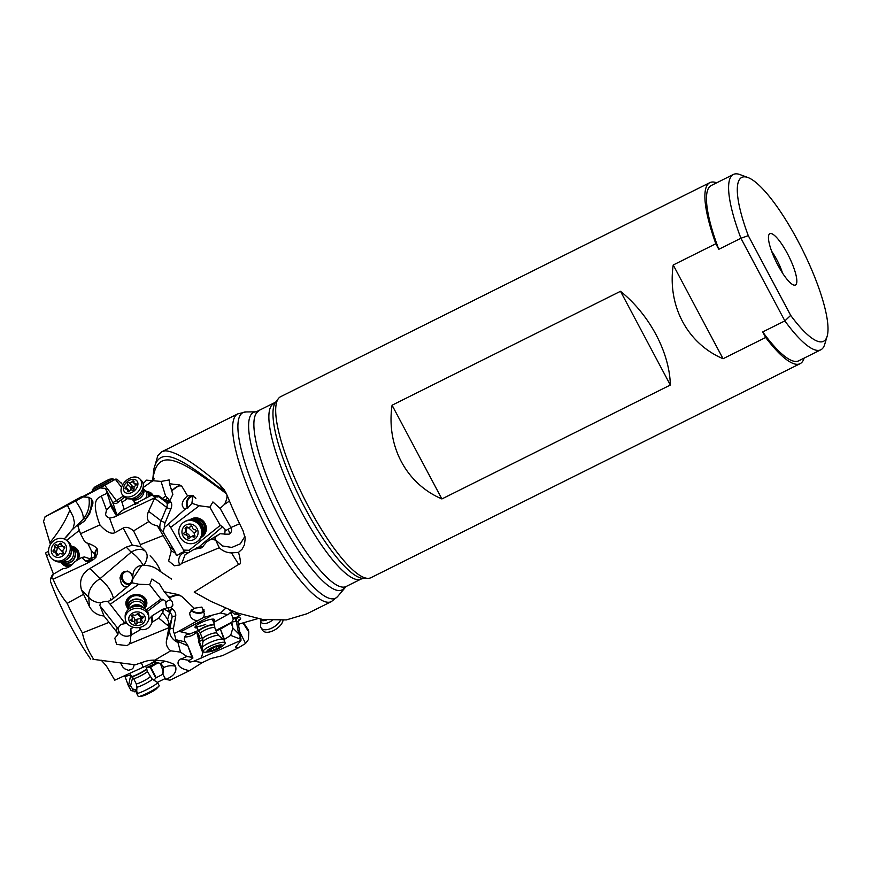 <?xml version="1.0" encoding="UTF-8"?>
<svg xmlns="http://www.w3.org/2000/svg" width="871" height="871" viewBox="0 0 871 871"><rect width="100%" height="100%" fill="white"/><g stroke="black" fill="none" stroke-linecap="round" stroke-linejoin="round"><path stroke-width="1.31" d="M161.897 451.722L165.065 450.819C175.43 451.134 193.612 462.349 219.623 484.483L224.261 489.785L227.364 495.806A104.89 25.194 63.5 0 0 238.774 522.012A104.89 25.194 63.5 0 0 243.063 530.744L245.208 538.387L244.435 544.811L242.149 549.1L238.523 552.377C240.929 560.891 240.973 564.898 238.665 564.397L194.2 592.095L210.532 601.197L237.25 612.944L262.835 619.499L286.352 619.912L307.093 613.717L331.383 601.6A104.89 25.194 -116.5 0 1 264.588 524.048A104.89 25.194 -116.5 0 1 235.606 415.641A104.89 25.194 -116.5 0 1 237.772 413.877L161.679 451.831L157.793 455.696L153.764 469.611L152.61 481.184C156.802 445.103 179.676 458.712 226.438 493.748L222.508 490.123C181.397 458.44 159.371 443.96 153.764 469.611M194.2 592.095L211.457 601.709M715.842 243.749A101.145 24.301 -116.5 0 1 707.753 184.347A101.145 24.301 -116.5 0 1 709.843 182.649L280.636 396.686A101.145 24.301 63.5 0 0 278.546 398.385A101.145 24.301 63.5 0 0 278.426 398.548A101.145 24.301 63.5 0 0 304.033 498.038A101.145 24.301 63.5 0 0 368.095 578.355A101.145 24.301 63.5 0 0 370.904 577.713L800.111 363.664A101.145 24.301 -116.5 0 1 765.674 337.48L762.724 331.938L784.869 320.898L790.683 315.378A91.586 22.004 -116.5 0 0 827.123 336.337L824.685 344.448A97.955 23.528 -116.5 0 1 820.83 349.783A97.955 23.528 -116.5 0 1 784.869 320.898L740.927 238.262L718.793 249.302L715.842 243.749L673.218 265.002L723.061 358.732L765.674 337.48M804.107 358.123A101.145 24.301 -116.5 0 1 802.202 361.966A101.145 24.301 -116.5 0 1 800.111 363.664M723.061 358.732C687.35 343.566 667.273 305.808 673.218 265.002M392.07 405.222L620.5 291.295C649.548 314.649 669.625 352.407 670.343 385.026L441.902 498.941C406.191 483.775 386.114 446.017 392.07 405.222L441.902 498.941M762.724 331.938A97.955 23.528 63.5 0 0 798.696 360.823L820.83 349.783M827.123 336.337A91.586 22.004 -116.5 0 0 797.814 240.744A91.586 22.004 -116.5 0 0 747.917 177.521A91.586 22.004 -116.5 0 0 748.287 235.66L740.927 238.262A97.955 23.528 -116.5 0 1 731.379 176.105A97.955 23.528 -116.5 0 1 733.404 174.461L711.259 185.501A97.955 23.528 63.5 0 0 709.244 187.145A97.955 23.528 63.5 0 0 718.793 249.302M733.404 174.461A97.955 23.528 -116.5 0 1 739.969 174.581L747.917 177.521M748.287 235.66L790.683 315.378M777.901 265.187A28.667 6.892 63.5 0 0 794.428 285.187A28.667 6.892 63.5 0 0 787.395 253.526A28.667 6.892 63.5 0 0 769.104 234.397A28.667 6.892 63.5 0 0 777.901 265.187M782.528 273.069A22.298 5.357 63.5 0 0 776.758 259.602A22.298 5.357 63.5 0 0 771.619 251.207M191.544 609.569A6.369 3.517 -172.3 0 0 197.434 612.672A6.369 3.517 -172.3 0 0 203.585 610.909A6.369 3.517 -172.3 0 0 203.945 610.005A6.369 3.517 -172.3 0 0 203.879 609.188M66.011 537.244L69.724 533.106M69.778 510.286C65.51 521 58.88 531.778 49.887 542.633L43.55 521.424L45.052 516.764L67.415 505.311L73.218 516.819L74.471 522.905L73.055 528.643L64.225 538.997M48.547 551.071L45.597 552.998L46.642 556.025L49.005 554.163M50.42 544.408L49.887 542.633M137.335 692.118L130.911 690.278L128.418 685.836L124.695 675.667M157.118 660.087A25.488 10.071 -70.8 0 0 154.657 661.982L114.776 680.175L106.327 665.858L101.286 660.24M93.023 659.314L135.234 664.802L144.466 661.655A25.117 20.664 -2.5 0 1 154.798 660.142L164.303 661.013L169.453 662.374L173.612 664.148L175.539 666.228C177.063 671.835 173.808 676.212 165.762 679.358L169.987 680.207L189.508 670.659L202.279 662.624L210.695 658.618L222.726 655.558L238.175 647.959L235.529 647.109L240.984 640.316L193.928 661.198L190.052 662.102L188.767 661.557L189.225 660.392L192.937 657.986L191.947 657.322L186.884 656.462L181.124 659.009C178.958 658.367 172.306 667.371 189.508 670.659M91.531 544.615L85.521 542.426L92.01 544.963C98.902 548.12 99.479 552.922 93.752 559.389L87.459 563.102L53.153 579.215L51.607 578.05L50.54 579.357L50.474 581.48A95.331 22.896 63.5 0 0 90.649 659.129M90.856 560.586L87.895 561.501L85.554 561.076L81.743 557.451L74.721 561.741C71.389 566.096 67.492 568.404 63.006 568.643L53.425 574.131L46.642 556.025M87.753 543.254L91.27 550.603L91.716 557.353L89.855 558.801M66.621 540.347L79.305 530.395M60.85 561.926A10.517 9.309 -56.5 0 0 62.266 563.94A10.517 9.309 -56.5 0 0 63.725 565.17A10.517 9.309 -56.5 0 0 69.745 566.477M78.412 559.422A10.517 9.309 -56.5 0 0 76.79 548.882A10.517 9.309 -56.5 0 0 75.331 547.641A10.517 9.309 -56.5 0 0 71.215 546.269M79.468 524.69L79.043 523.34L72.358 529.633M85.358 520.096L86.066 518.169L83.235 519.072C83.681 514.739 81.123 508.708 75.559 500.988L67.415 505.311M83.137 519.225L79.043 523.34M106.817 493.443L101.276 495.915L106.502 509.992L110.475 505.692L110.084 502.229L105.576 488.413L100.111 487.912L75.559 500.988M83.202 496.971L88.809 497.287A25.488 23.974 -92.8 0 1 83.235 519.072M100.111 487.912L115.778 479.072L70.464 503.122M76.289 500.128L81.885 497.134M45.052 516.764L81.471 496.742M165.272 678.509L157.357 682.363M186.884 656.462L180.504 652.118L170.738 650.822L154.798 660.142M187.352 645.64L177.662 641.317L175.909 639.706L174.298 633.467L178.697 631.29L189.889 633.957L186.296 634.719C184.119 637.093 183.781 639.488 185.273 641.916L187.428 644.758L191.947 657.322M180.504 652.118L177.662 641.317M178.315 642.667A14.012 11.181 16.7 0 1 169.791 629.591L166.437 640.795C165.838 644.736 167.265 648.078 170.738 650.822M166.437 640.795L168.854 627.719L129.039 644.115L127.155 645.607L116.605 644.42L114.82 638.193L117.879 634.524L116.072 631.127L103.954 615.982C97.41 615.405 92.533 612.182 89.31 606.292L81.515 590.048C78.967 580.609 81.765 573.423 89.898 568.502L126.208 547.13L132.305 545.148L140.492 546.52L145.599 551.463C148.146 554.783 147.558 559.432 143.824 565.421L141.799 565.301L132.817 578.856L132.142 582.808L138.837 584.245L149.67 584.691L151.913 579.008L159.371 583.918L164.238 591.736L178.381 594.621L181.745 596.439L194.179 608.274L189.736 612.868C189.813 617.321 192.393 619.978 197.456 620.827L203.694 617.408L220.613 612.988L225.556 608.339M53.153 579.215C56.648 588.099 61.318 596.145 67.176 603.353A104.89 25.194 63.5 0 0 82.386 632.945L108.712 622.493M82.386 632.945C84.443 642.286 88.232 651.105 93.752 659.401M154.657 661.982L152.839 660.153M154.646 662.112L160.808 663.484L164.826 661.154M150.955 663.386L152.708 662.417M141.342 662.7L143.258 667.415M120.307 662.57L122.811 667.001L124.749 668.819L128.353 670.289L131.706 669.353L133.339 667.774L134.243 664.638M51.607 578.05L50.736 578.257L52.097 575.317L53.425 574.131L51.607 578.05M132.305 545.148L123.181 528.055L114.939 532.671C111.172 534.435 106.175 531.833 99.925 524.875L80.491 533.727L84.487 541.207A7.959 7.055 -56.5 0 1 85.521 542.426M67.176 603.353L83.181 594.49M126.208 547.13L131.194 552.16L100.023 578.671L89.931 568.491M100.023 578.671L100.143 578.769C107.133 584.626 111.575 591.148 113.459 598.344A15.732 13.511 3.5 0 1 110.9 600.108A15.732 13.511 3.5 0 1 107.623 601.458C106.24 601.055 103.867 601.513 100.513 602.83A15.994 12.717 -3.2 0 1 88.798 597.397L89.31 606.292M156.867 568.992L160.536 571.637C159.001 566.52 155.528 561.262 150.117 555.85M157.368 569.329C153.448 566.618 148.93 565.312 143.824 565.421M244.958 536.34L240.32 543.798L231.817 547.434L222.464 545.965L215.562 539.9L219.285 547.739C222.747 551.06 226.819 552.769 231.49 552.889L238.523 552.377M219.285 547.739L181.799 563.33L179.905 564.952L174.44 565.758L168.626 560.913L171.304 550.886L169.682 546.672L157.422 525.932L152.523 524.429L148.843 521.566L133.579 530.907L140.383 544.625L162.844 535.709M140.383 544.625L140.492 546.52M160.536 571.637L171.576 579.073M243.651 622.928L248.115 629.559L248.768 631.9L248.409 639.608L245.578 643.44L238.175 647.959M222.508 490.123L219.623 484.483M225.916 492.681L224.587 491.56M215.529 540.238L214.647 537.157L211.326 539.138L215.387 540.096M194.102 549.351L185.077 554.707L194.102 549.351L201.745 547.794L206.656 541.914L211.326 539.138M185.077 554.707L181.799 563.33M179.97 564.92A7.959 7.436 103.1 0 1 187.221 552.421M176.214 555.077L176.138 554.903C176.628 555.676 178.228 555.034 180.939 552.987L184.238 551.985L188.103 552.769M176.138 554.903L175.692 553.292L171.304 550.886M175.692 553.292L174.244 550.428L169.682 546.672M174.244 550.428L163.127 532.039L164.369 527.478A10.833 6.326 127.2 0 1 165.316 522.35L170.858 508.925A9.559 5.585 -52.8 0 0 170.629 501.74L170.368 501.467A9.559 5.585 127.2 0 1 169.823 500.694L167.885 501.086L162.997 499.061L166.241 502.317L167.885 501.086M157.422 525.932L163.792 532.78M123.181 528.055C126.121 526.53 129.583 527.488 133.579 530.907M160.21 529.133A14.012 8.187 127.2 0 1 161.113 520.814L148.571 511.299C146.785 515.371 146.872 518.8 148.843 521.566M148.571 511.299L154.842 497.733L114.515 516.982L109.539 518.169L114.939 532.671M101.276 495.915C100.47 497.885 89.212 496.731 99.925 524.875M106.502 509.992L105.565 514.413L106.447 516.383L109.539 518.169M84.705 520.749L77.813 525.801L84.182 521.261L89.571 513.955L92.936 503.198L92.794 501.304L91.27 498.854L88.809 497.287M77.813 525.801L80.491 533.727M86.066 518.169C90.268 512.496 91.999 506.051 91.27 498.854M92.892 559.89L88.102 558.169L90.279 560.706M95.407 557.963L94.504 556.819L94.308 553.662L96.931 548.327M96.093 557.102A7.959 7.218 95.1 0 1 97.214 548.926M88.102 558.169L84.487 556.972L81.743 557.451M94.504 556.819L90.519 559.04M94.308 553.662L91.27 550.603M110.084 502.229L116.768 514.587L112.882 502.752L105.576 488.413M121.613 483.601L116.986 479.213L115.778 479.072M143.138 483.721L146.524 480.15L161.07 481.423L169.203 479.943L169.453 483.732L179.785 485.016L181.821 486.29L187.526 495.839L192.905 495.523L191.892 503.329L199.317 505.735L209.846 507.162L212.905 501.936L220.134 508.424L224.533 504.32C226.972 499.475 227.603 495.958 226.438 493.748A15.928 11.465 -41.4 0 0 226.438 493.748L226.482 493.835M150.65 480.89L153.263 480.411L150.378 480.879M191.892 503.329L187.886 507.956L186.024 508.392L168.408 524.092L170.64 527.38L199.317 505.735M183.15 552.105L183.563 550.091L170.64 527.38M183.563 550.091L189.105 550.287L220.232 525.409L222.617 526.705L198.109 547.652M209.846 507.162L220.232 525.409M201.168 537.483A10.517 10.125 -123 0 0 193.242 518.18A10.517 10.125 -123 0 0 189.758 519.922A10.517 10.125 57 0 1 190.509 519.388M225.045 529.372L222.617 526.705L225.045 529.372L225.066 530.94L230.978 527.674L220.134 508.424M229.476 501.065L224.533 504.32M215.518 540.194L215.017 537.777A15.928 2.101 151.6 0 1 218.839 534.565L214.647 537.157M230.978 527.674C232.209 530.406 231.566 532.573 229.04 534.173L224.751 534.152M220.733 533.792L223.967 533.988M219.949 533.89L218.839 534.565M209.084 540.336L220.058 533.825M196.563 547.75L203.226 546.64M225.589 534.554A4.78 4.464 103.7 0 1 224.707 534.173L225.066 530.94M189.638 551.855L189.105 550.287M168.408 524.092L164.369 527.478M169.823 500.694L172.861 494.39L169.453 483.732M186.024 508.392L184.206 508.424C180.689 505.245 181.799 501.043 187.526 495.839M187.526 508.076A7.327 5.378 104.3 0 1 190.303 496.274A7.327 5.378 104.3 0 1 193.318 495.643M195.855 498.615A6.369 4.671 -75.7 0 0 193.438 496.644A6.369 4.671 -75.7 0 0 187.494 501.086A6.369 4.671 -75.7 0 0 188.365 507.749M157.586 497.003L154.929 496.775L158.751 496.71L166.241 502.317A3.19 2.569 -43 0 0 170.368 501.467M155.615 496.927L154.842 497.733M162.997 499.061L158.696 495.741L151.674 495.153L154.929 496.775M151.674 495.153L122.484 510.275L116.562 515.414M116.344 515.61L110.475 505.692M113.001 503.547L116.66 503.373L120.96 499.987L122.005 502.36L127.351 498.615M124.194 509.393L122.005 502.371M120.96 499.987L124.629 497.123M143.269 487.455L152.251 481.151M162.354 498.517L165.632 496.122L167.765 497.983L164.924 500.215M161.07 481.423L165.632 496.122M134.853 503.438A10.517 7.338 -42.8 0 0 134.874 504.527M152.763 495.251A10.517 7.338 -42.8 0 0 151.739 493.617A10.517 7.338 -42.8 0 0 147.417 491.821M169.355 500.39L167.765 497.983L169.355 500.39L168.865 501.402M158.696 495.741L158.751 496.71M171.837 490.613L179.785 485.016M147.7 492.071A10.517 7.338 137.2 0 1 151.859 493.748M135.081 504.451A10.517 7.338 137.2 0 1 135.081 503.743A8.601 5.999 137.2 0 1 134.09 501.413M151.772 495.164A9.559 6.663 -42.8 0 0 148.593 493.03M145.446 490.896A8.601 5.999 137.2 0 1 147.863 492.235L150.737 495.349A8.601 5.999 137.2 0 1 150.912 495.545M116.932 515.175L116.768 514.587M214.919 536.993L215.017 537.777M201.963 537.015A10.517 10.125 57 0 1 201.179 537.472M201.887 535.915A9.559 9.211 -123 0 0 193.623 519.029A9.559 9.211 -123 0 0 191.489 519.911M193.166 520.15A8.601 8.285 57 0 1 202.344 534.282M245.578 643.44L239.721 631.878M239.558 615.068A4.78 2.167 -16.7 0 1 237.195 617.016A4.78 2.167 -16.7 0 1 232.851 617.985L233.319 619.227L231.784 622.308L232.851 628.013L239.917 635.068L240.984 640.316M240.886 638.487L241.006 639.249L239.46 638.813L230.695 635.351L223.912 639.695A11.791 2.591 -21.7 0 0 223.695 639.412A11.791 2.591 -21.7 0 0 221.55 639.085A11.791 2.591 -21.7 0 0 209.552 642.689A11.791 2.591 -21.7 0 0 201.974 648.046A11.791 2.591 -21.7 0 0 202.007 648.394L203.27 651.573L202.812 652.869L198.436 641.35L198.675 639.314L196.389 631.17L197.663 632.901A4.78 2.221 -117.2 0 1 197.771 633.054A4.78 2.221 -117.2 0 1 199.165 639.02L200.254 641.023L199.285 641.448L201.963 648.176M201.277 658.051L202.812 652.869M196.291 631.573A7.959 3.593 -16.3 0 1 192.262 635.297A7.959 3.593 -16.3 0 1 184.685 636.941M198.98 639.771L198.675 639.314A4.78 4.627 -28.5 0 0 199.165 639.02L202.039 637.539M187.428 644.758L192.937 657.986M178.381 594.621L169.181 597.669L172.262 601.883L172.894 605.116L170.923 607.283L168.517 607.947L169.214 612.063A3.19 0.806 127.1 0 1 171.707 608.404A9.559 7.621 16.7 0 1 170.585 607.425M178.697 631.29L197.456 620.827M229.704 610.07L234.484 614.142L238.327 613.326M194.179 608.274L201.854 607.076L204.369 613.99L203.694 617.408M257.751 618.639L238.382 624.246M243.096 623.092L248.768 631.9M239.144 624.115L238.665 625.911M237.5 614.229L238.208 613.946L236.564 614.186L240.091 615.459L234.952 618.181L235.997 621.361A3.19 2.395 96.6 0 1 237.805 617.408A9.559 2.33 -10 0 1 236.868 617.256M233.319 619.227L234.952 618.181M232.851 628.013L230.695 635.351M232.459 626.401L231.065 622.885L220.417 629.156L224.359 639.085M223.999 639.488L220.417 629.156M219.971 629.352L216.052 630.865M202.801 639.521L200.254 641.023M198.566 641.208L199.285 641.448M231.065 622.885L231.784 622.308M232.851 617.985L230.989 612.749L213.613 622.406M198.196 638.748L197.728 633.086A4.78 1.709 80.2 0 0 197.663 632.901M189.889 633.957L198.327 630.495M231.087 613.576A4.78 4.442 103.3 0 1 232.219 611.975M229.334 613.195L230.989 612.749L230.26 612.52M220.613 612.988L228.082 614.752M236.564 614.186L234.484 614.142M238.208 613.946L239.133 613.598M180.591 631.769L210.771 616.069M213.297 621.589A10.517 2.308 158.3 0 0 214.582 619.651A10.517 2.308 158.3 0 0 203.346 621.644A10.517 2.308 158.3 0 0 195.039 627.414A10.517 2.308 158.3 0 0 197.303 627.947M204.445 611.213A7.327 4.039 7.7 0 1 200.265 613.195A7.327 4.039 7.7 0 1 190.956 610.157M214.44 619.455A10.517 2.308 -21.7 0 1 213.123 621.165M197.14 627.512A10.517 2.308 -21.7 0 1 195.006 627.185M196.073 625.683A9.559 2.101 158.3 0 0 196.988 627.131M212.97 620.773A9.559 2.101 158.3 0 0 212.644 619.107M211.697 619.194A8.601 1.884 -21.7 0 1 212.502 619.608L214.636 624.986A8.601 1.884 -21.7 0 1 214.658 625.236A8.601 1.884 -21.7 0 1 214.614 625.411M205.719 624.333A8.601 1.884 -21.7 0 1 196.519 625.966A8.601 1.884 -21.7 0 1 196.813 625.106M169.181 597.669L164.238 591.736M172.937 604.942A4.78 4.399 17.2 0 1 166.481 607.294L166.415 607.882L168.517 607.947M174.298 633.467A10.833 8.645 16.7 0 1 173.449 628.448L175.67 616.33A3.19 1.916 10.4 0 0 172.012 617.474A6.369 5.084 -163.3 0 0 171.151 613.924A6.369 5.084 -163.3 0 0 169.703 612.444L167.624 619.357L168.898 623.048L168.854 627.719M167.624 619.357L162.735 612.487L158.729 618.116L167.374 625.182L168.898 623.048M165.773 608.448L163.683 608.981L162.735 612.487M162.899 611.431L162.801 609.221L152.087 615.808L152.36 622.036L158.729 618.116M168.909 626.173L167.374 625.182M133.405 627.294L130.879 628.775L131.151 635.068L140.612 629.526C146.165 630.321 149.954 627.991 151.99 622.536L152.36 622.036M131.151 635.068L130.661 636.951L130.879 628.775M129.039 644.115L130.498 641.459L130.661 636.951M130.672 635.09A7.959 7.327 17.7 0 1 130.476 635.209A7.959 7.327 17.7 0 1 118.423 629.951M127.014 623.288L121.276 624.311C118.848 626.695 117.77 628.263 118.021 629.004M116.072 631.127L117.324 627.806L118.5 629.406L117.879 634.524M118.304 629.134A7.959 7.327 17.7 0 1 118.282 628.024M117.324 627.806L100.154 606.02L103.954 615.982M99.817 605.606L100.513 602.83M132.142 582.808L113.459 598.344M107.623 601.458L110.182 604.267L138.837 584.245M127.634 586.542L124.335 586.76L122.637 585.356L121.156 583.08L119.969 577.865L121.581 573.401L123.377 571.888L127.612 571.071C133.622 574.555 134.025 579.389 128.821 585.562M129.637 584.648A7.327 6.141 57.5 0 1 127.765 584.583A7.327 6.141 57.5 0 1 121.798 579.03A7.327 6.141 57.5 0 1 123.584 571.779M131.641 573.815A6.369 5.335 -122.5 0 0 124.488 572.312A6.369 5.335 -122.5 0 0 124.226 572.487A6.369 5.335 -122.5 0 0 123.203 580.228A6.369 5.335 -122.5 0 0 130.465 583.483M142.583 548.414L145.599 551.463A15.928 10.376 135.3 0 0 131.194 552.16C136.007 555.448 140.024 559.857 143.247 565.399M132.817 578.856C132.392 570.886 135.386 566.368 141.799 565.301M126.273 622.144L124.161 622.232L110.182 604.267M146.23 609.94L160.906 599.128L163.04 599.411L147.395 611.431M149.67 584.691L160.906 599.128M126.404 606.064A10.517 8.645 177.5 0 0 128.701 609.199A8.601 7.077 -2.5 0 1 127.906 606.445A8.601 7.077 -2.5 0 1 132.828 599.727A8.601 7.077 -2.5 0 1 142.191 600.685A8.601 7.077 -2.5 0 1 145.087 605.693A8.601 7.077 -2.5 0 1 144.521 608.502A10.517 8.645 177.5 0 0 146.872 602.721A10.517 8.645 177.5 0 0 146.339 600.282A10.517 8.645 177.5 0 0 134.493 594.686A10.517 8.645 177.5 0 0 125.87 603.625A10.517 8.645 177.5 0 0 126.404 606.064M165.479 601.24L163.04 599.411L165.479 601.24L165.675 602.754A4.78 2.341 142.1 0 1 168.321 600.631A4.78 2.341 142.1 0 1 170.803 599.879M166.481 607.294L165.675 602.754M151.99 622.536L151.717 616.178L148.603 619.608M162.801 609.221L163.683 608.981M124.161 622.232L123.551 623.505M128.473 608.731A10.517 8.645 -2.5 0 1 126.393 605.791A10.517 8.645 -2.5 0 1 125.87 603.494M146.872 602.58A10.517 8.645 -2.5 0 1 144.717 608.034M145.098 605.966A9.559 7.861 177.5 0 0 142.779 596.983A9.559 7.861 177.5 0 0 131.652 596.134A9.559 7.861 177.5 0 0 127.917 606.706M127.906 606.445L127.754 603.08A8.601 7.077 -2.5 0 1 132.109 596.613A8.601 7.077 -2.5 0 1 133.611 596.036A8.601 7.077 -2.5 0 1 144.945 602.329L145.087 605.693M162.975 674.208L156.17 677.736L153.917 680.175M132.142 691.084L132.566 688.983L135.419 689.636L136.856 688.819M132.566 688.983L130.574 685.749L132.719 677.388M157.847 662.417L146.328 667.676M130.65 674.818L124.88 676.669M130.574 685.749L128.483 685.836L130.704 675.352L129.082 675.548M130.704 675.352L132.305 677.616M146.372 667.774L150.672 667.088L158.522 662.591M160.308 663.245L163.117 671.084L162.431 674.154M175.539 666.228C171.304 665.204 167.243 665.705 163.378 667.752A25.281 4.714 -77.2 0 0 163.4 666.848L160.808 663.484M163.378 667.752L162.953 674.459L165.762 679.358M63.812 565.235A10.517 9.309 123.5 0 1 62.451 564.06A10.517 9.309 123.5 0 1 60.97 561.904M71.248 546.378A10.517 9.309 123.5 0 1 75.429 547.707M77.475 559.966A9.559 8.46 -56.5 0 0 77.965 552.366A9.559 8.46 -56.5 0 0 71.466 547.336M61.917 561.73A9.559 8.46 -56.5 0 0 71.291 565.377M71.487 547.467A8.601 7.621 123.5 0 1 72.304 547.935L74.601 549.449A8.601 7.621 -56.5 0 1 77.279 552.867A8.601 7.621 123.5 0 1 76.31 560.652M72.99 563.842A8.601 7.621 123.5 0 1 65.096 563.787L62.799 562.274A8.601 7.621 123.5 0 1 62.059 561.697M709.843 182.649A101.145 24.301 -116.5 0 1 716.681 182.801M670.343 385.026L620.5 291.295M129.877 673.327L131.477 676.419A8.601 0.936 -27.3 0 0 131.521 676.462A8.601 0.936 -27.3 0 0 137.476 674.339A8.601 0.936 -27.3 0 0 145.631 669.712A8.601 0.936 -27.3 0 0 146.774 668.59A8.601 0.936 -27.3 0 0 146.764 668.525L145.642 666.348M150.019 676.702A7.741 0.849 -27.3 0 1 149.006 677.769A7.741 0.849 -27.3 0 1 141.45 682.037A7.741 0.849 -27.3 0 1 136.257 683.8L136.943 686.947L136.627 693.272A11.791 1.285 -27.3 0 0 136.649 693.36A11.791 1.285 -27.3 0 0 144.542 690.659A11.791 1.285 -27.3 0 0 156.04 684.16A11.791 1.285 -27.3 0 0 157.586 682.537A11.791 1.285 -27.3 0 0 157.531 682.472L152.185 679.075L147.297 671.443A7.741 0.849 152.7 0 1 146.284 672.51A7.741 0.849 -27.3 0 1 138.729 676.778A7.741 0.849 -27.3 0 1 133.546 678.553L131.815 676.658A8.427 0.915 -27.3 0 0 137.651 674.568A8.427 0.915 -27.3 0 0 145.642 670.039A8.427 0.915 152.7 0 0 146.753 668.939L146.774 668.59M158.881 686.228L156.442 688.787A8.285 0.904 -27.3 0 1 155.571 689.505A8.285 0.904 -27.3 0 1 148.593 693.534A8.285 0.904 -27.3 0 1 142.398 696.038L138.903 696.539A11.791 1.285 152.7 0 0 147.722 692.989A11.791 1.285 152.7 0 0 157.64 687.263A11.791 1.285 -27.3 0 0 158.881 686.228A11.791 1.285 -27.3 0 0 159.186 685.629L157.586 682.537M138.903 696.539A11.791 1.285 152.7 0 1 138.239 696.452L136.649 693.36M72.304 547.935A8.601 7.621 123.5 0 1 73.502 548.937A8.601 7.621 123.5 0 1 73.382 560.02A8.601 7.621 123.5 0 1 62.799 562.274M67.285 540.782A11.791 10.441 123.5 0 1 68.918 542.165A11.791 10.441 123.5 0 1 68.765 557.353A11.791 10.441 123.5 0 1 54.263 560.434L52.902 559.53A11.791 10.441 123.5 0 1 51.269 558.159A11.791 10.441 -56.5 0 1 51.422 542.971A11.791 10.441 -56.5 0 1 65.924 539.878L67.285 540.782M65.924 539.878A11.791 10.441 -56.5 0 1 67.557 541.261A11.791 10.441 123.5 0 1 66.61 557.353A11.791 10.441 123.5 0 1 52.902 559.53M64.65 543.45A8.285 7.338 123.5 0 1 63.975 554.762A8.285 7.338 123.5 0 1 53.196 555.317A8.285 7.338 123.5 0 1 53.86 544.005A8.285 7.338 123.5 0 1 64.65 543.45M56.539 555.273A1.176 1.045 -56.5 0 0 58.27 554.936A2.569 2.275 123.5 0 1 61.569 553.858A1.176 1.045 -56.5 0 0 63.148 552.225A2.569 2.275 123.5 0 1 64.225 548.763A1.176 1.045 -56.5 0 0 63.801 546.661A2.569 2.275 123.5 0 1 61.569 544.288A1.176 1.045 -56.5 0 0 59.576 543.831A2.569 2.275 123.5 0 1 56.267 544.908A1.176 1.045 -56.5 0 0 54.699 546.542A2.569 2.275 123.5 0 1 53.621 550.004A1.176 1.045 -56.5 0 0 54.035 552.105A2.569 2.275 123.5 0 1 56.267 554.479A1.176 1.045 -56.5 0 0 56.539 555.273M58.52 554.566L55.33 552.443M56.027 553.629L57.66 546.955L62.451 545.725M144.728 608.644A11.791 9.69 -2.5 0 1 148.701 615.514L148.789 617.506A11.791 9.69 177.5 0 0 144.815 610.636A11.791 9.69 -2.5 0 0 128.179 611.725A11.791 9.69 -2.5 0 0 125.239 618.53L125.152 616.537A11.791 9.69 -2.5 0 1 130.095 608.219A11.791 9.69 -2.5 0 1 143.062 607.653A11.791 9.69 -2.5 0 1 144.728 608.644M148.789 617.506A11.791 9.69 177.5 0 1 142.049 626.717A11.791 9.69 177.5 0 1 129.213 625.4A11.791 9.69 -2.5 0 1 125.239 618.53M131.565 623.93A8.285 6.816 -2.5 0 1 130.835 614.316A8.285 6.816 -2.5 0 1 142.528 613.554A8.285 6.816 -2.5 0 1 143.258 623.168A8.285 6.816 -2.5 0 1 131.565 623.93M138.881 613.685A1.176 0.969 177.5 0 0 137.052 614.011A2.569 2.112 -2.5 0 1 133.579 615.013A1.176 0.969 177.5 0 0 132.065 616.439A2.569 2.112 -2.5 0 1 131.347 619.412A1.176 0.969 177.5 0 0 132.065 621.175A2.569 2.112 -2.5 0 1 134.809 623.135A1.176 0.969 177.5 0 0 137.041 623.473A2.569 2.112 -2.5 0 1 140.514 622.46A1.176 0.969 177.5 0 0 142.027 621.034A2.569 2.112 -2.5 0 1 142.746 618.072A1.176 0.969 177.5 0 0 142.027 616.309A2.569 2.112 -2.5 0 1 139.284 614.349A1.176 0.969 177.5 0 0 138.881 613.685M141.755 618.236L136.867 619.259C135.909 620.359 135.168 620.25 134.624 618.911L133.753 617.191L131.891 616.962M109.267 479.268L112.947 478.723L103.126 484.232L92.261 489.905L94.689 487.118L109.245 479.268L94.689 487.118M106.839 480.52L96.67 486.018L106.839 480.52M113.742 480.161L112.914 478.734M198.969 631.627A8.601 1.884 -21.7 0 1 198.817 631.529A8.601 1.884 -21.7 0 1 198.653 631.333A8.601 1.884 -21.7 0 1 203.662 627.392A8.601 1.884 -21.7 0 1 212.916 624.54A8.601 1.884 -21.7 0 1 214.636 624.986M209.04 651.824A8.285 1.818 -21.7 0 1 208.637 651.856A8.285 1.818 -21.7 0 1 209.857 648.655A8.285 1.818 -21.7 0 1 220.722 644.888A8.285 1.818 -21.7 0 1 221.147 647.011A8.285 1.818 -21.7 0 1 209.04 651.824L206.198 652.129A11.791 2.591 158.3 0 1 205.621 652.172A11.791 2.591 -21.7 0 1 203.27 651.573A11.791 2.591 -21.7 0 1 207.352 647.621A11.791 2.591 -21.7 0 1 222.813 642.265A11.791 2.591 158.3 0 1 225.175 642.863L223.912 639.695M217.347 646.032L215.605 646.696A2.569 0.566 -21.7 0 1 212.23 648.089L210.564 649.047A2.569 0.566 -21.7 0 1 210.76 649.167A2.569 0.566 -21.7 0 1 209.323 650.321L208.659 650.844L209.639 650.724A2.569 0.566 -21.7 0 1 211.261 650.343A2.569 0.566 -21.7 0 1 211.773 650.474A2.569 0.566 -21.7 0 1 211.773 650.604L213.754 650.06A2.569 0.566 -21.7 0 1 217.129 648.655L218.784 647.697A2.569 0.566 -21.7 0 1 218.588 647.578A2.569 0.566 -21.7 0 1 220.036 646.434L220.69 645.901L219.721 646.021A2.569 0.566 -21.7 0 1 217.576 646.271A2.569 0.566 -21.7 0 1 217.587 646.151L217.347 646.032M221.147 647.011L223.422 645.291A11.791 2.591 158.3 0 0 225.175 642.863M147.863 492.235A8.601 5.999 137.2 0 1 148.016 492.409A8.601 5.999 137.2 0 1 148.985 496.546M141.45 480.629A11.791 8.22 137.2 0 1 141.679 480.857A11.791 8.22 137.2 0 1 141.886 481.097A11.791 8.22 137.2 0 1 143.312 485.637A11.791 8.22 137.2 0 1 129.006 498.876A11.791 8.22 137.2 0 1 124.368 496.862A11.791 8.22 137.2 0 1 124.161 496.622M122.659 495.022A11.791 8.22 -42.8 0 1 122.452 494.782A11.791 8.22 137.2 0 1 126.066 480.672A11.791 8.22 137.2 0 1 139.97 479.017A11.791 8.22 137.2 0 1 140.177 479.257A11.791 8.22 -42.8 0 1 136.736 493.204A11.791 8.22 -42.8 0 1 122.659 495.022L124.368 496.862M124.466 491.799A8.285 5.781 137.2 0 1 127.014 481.892A8.285 5.781 137.2 0 1 136.921 480.89A8.285 5.781 137.2 0 1 134.384 490.809A8.285 5.781 137.2 0 1 124.466 491.799M133.873 481.086A1.176 0.827 -42.8 0 0 132.24 481.456A2.569 1.796 137.2 0 1 129.05 482.567A1.176 0.827 -42.8 0 0 127.329 484.069A2.569 1.796 137.2 0 1 125.762 487.139A1.176 0.827 -42.8 0 0 125.783 488.947A2.569 1.796 137.2 0 1 127.122 489.382A2.569 1.796 137.2 0 1 127.177 489.437A2.569 1.796 137.2 0 1 127.416 490.917A1.176 0.827 -42.8 0 0 129.148 491.233A2.569 1.796 137.2 0 1 132.348 490.133A1.176 0.827 -42.8 0 0 134.058 488.631A2.569 1.796 137.2 0 1 135.626 485.55A1.176 0.827 -42.8 0 0 135.604 483.743A2.569 1.796 137.2 0 1 134.265 483.307A2.569 1.796 137.2 0 1 133.982 481.772A1.176 0.827 -42.8 0 0 133.873 481.086M130.857 490.035L131.205 486.53L134.363 486.802M132.24 481.456L135.952 485.136M272.111 620.424A8.59 4.442 -33.2 0 1 264.49 623.582A8.59 4.442 -33.2 0 1 260.854 620.707L260.636 625.824A11.791 6.097 -33.2 0 0 261.18 628.002A11.791 6.097 -33.2 0 0 270.446 628.688A11.791 6.097 -33.2 0 0 280.462 620.435M261.18 628.002L262.824 630.517A11.791 6.097 -33.2 0 0 269.879 631.911A11.791 6.097 -33.2 0 0 282.705 621.6A11.791 6.097 146.8 0 0 283.042 620.261M194.364 520.477A8.601 8.285 57 0 1 202.529 533.052M198.98 523.34A11.791 11.356 57 0 1 197.521 541.424L196.737 541.936A11.791 11.356 -123 0 0 198.196 523.852A11.791 11.356 57 0 0 183.89 522.165L184.685 521.653A11.791 11.356 57 0 1 198.98 523.34M196.737 541.936A11.791 11.356 -123 0 1 182.431 540.26A11.791 11.356 57 0 1 183.89 522.165M184.489 538.006A8.285 7.981 57 0 1 184.151 526.411A8.285 7.981 57 0 1 195.561 526.476A8.285 7.981 57 0 1 195.899 538.06A8.285 7.981 57 0 1 184.489 538.006M192.012 526.324A1.176 1.132 -123 0 0 190.216 526.563A2.569 2.482 57 0 1 186.797 527.488A1.176 1.132 -123 0 0 185.273 529.067A2.569 2.482 57 0 1 184.445 532.562A1.176 1.132 -123 0 0 185.088 534.75A2.569 2.482 57 0 1 187.679 537.32A1.176 1.132 -123 0 0 189.845 537.919A2.569 2.482 57 0 1 193.264 536.993A1.176 1.132 -123 0 0 194.788 535.404A2.569 2.482 57 0 1 195.605 531.909A1.176 1.132 -123 0 0 194.962 529.731A2.569 2.482 57 0 1 192.371 527.162A1.176 1.132 -123 0 0 192.012 526.324M189.399 527.456L191.5 526.03M193.264 536.993L194.93 535.905L193.482 535.502L190.651 537.026M190.172 537.44L188.669 534.348L186.753 533.662L186.22 531.419L184.543 532.508M186.111 531.484L186.982 526.639M337.915 596.134A103.693 24.911 -116.5 0 1 337.796 596.297A103.693 24.911 -116.5 0 1 337.665 596.461A103.693 24.911 63.5 0 1 272.09 526.487A103.693 24.911 63.5 0 1 240.842 414.356A103.693 24.911 -116.5 0 1 245.862 411.95L237.772 413.877M275.769 401.988A99.152 23.822 63.5 0 0 275.65 402.141L256.216 411.831A99.152 23.822 63.5 0 0 251.425 414.128A99.152 23.822 63.5 0 0 281.3 521.337A99.152 23.822 63.5 0 0 344.001 588.252A99.152 23.822 63.5 0 0 344.121 588.099A99.152 23.822 63.5 0 0 344.154 588.067M273.668 403.719A97.955 23.528 63.5 0 0 271.654 405.363A97.955 23.528 63.5 0 0 298.72 506.606A97.955 23.528 63.5 0 0 361.095 579.041L346.103 586.521A97.955 23.528 -116.5 0 1 283.728 514.086A97.955 23.528 -116.5 0 1 256.662 412.843A97.955 23.528 63.5 0 1 258.676 411.199M278.426 398.548L275.65 402.141A99.152 23.822 63.5 0 0 300.745 499.682A99.152 23.822 63.5 0 0 363.555 578.409L368.095 578.355M87.459 563.102L88.232 561.436M100.143 578.769A15.994 10.419 135.3 0 0 100.1 578.79A15.994 10.419 -44.7 0 0 88.798 597.397L81.515 590.048M231.49 552.889L238.665 564.397M89.473 560.391L85.554 561.076M112.794 502.621A14.012 1.47 142.5 0 0 116.442 500.542L104.694 485.223M118.587 501.99A3.19 1.971 -122.7 0 1 116.442 500.542L123.54 495.969M121.537 487.346L115.364 479.3M230.891 527.532L239.623 523.765M215.126 538.365L215.562 539.9M209.149 540.292L206.688 541.893M194.669 549.253L197.184 547.619M184.238 551.985L183.596 550.091M171.968 491.048A9.559 5.585 127.2 0 1 181.821 486.29M154.624 498.256L166.655 507.379L161.113 520.814A3.19 1.067 -157.6 0 0 165.316 522.35M170.858 508.925A3.19 1.067 -157.6 0 1 166.655 507.379A6.369 3.724 -52.8 0 0 167.134 503.819A6.369 3.724 -52.8 0 0 166.503 502.589A3.19 2.569 -43 0 0 170.629 501.74M172.458 489.85L171.108 488.489M229.421 533.967A4.78 1.274 60.6 0 0 228.572 530.363M193.928 661.198L202.279 662.624M237.979 621.469L240.146 619.455A3.19 2.885 47.1 0 0 238.512 620.163L238.001 622.134A6.369 1.557 170 0 0 237.565 621.687A6.369 1.557 170 0 0 236.411 621.415L238.425 632.858M181.124 659.009L189.225 660.392M175.909 639.706L185.273 641.916M173.449 628.448A3.19 1.916 10.4 0 0 169.791 629.591L172.012 617.474L168.789 628.22M169.507 598.105A9.559 7.621 16.7 0 1 181.745 596.439M175.67 616.33A9.559 7.621 -163.3 0 0 172.208 608.775L171.707 608.404M240.146 619.455A9.559 2.33 170 0 0 238.219 617.452L237.805 617.408M237.729 614.284A9.559 2.33 -10 0 1 239.318 613.663M232.045 621.938L236.411 621.415A3.19 2.395 96.6 0 1 238.219 617.452M239.46 638.813L240.287 636.026M215.877 630.419L231.882 622.188M164.162 609.036L169.703 612.444A3.19 0.806 127.1 0 1 172.208 608.775M110.9 600.108A15.994 4.943 61.5 0 0 110.704 598.758M140.612 629.526L140.514 627.229M140.013 629.624L139.915 627.381M124.205 622.232L124.64 623.298M169.747 597.081L167.646 595.818M135.419 689.636L134.951 691.977M150.672 667.088L156.17 677.736M155.8 678.063L150.193 667.208M136.943 686.947A8.59 0.936 -27.3 0 0 142.485 685.15A8.59 0.936 -27.3 0 0 151.097 680.305A8.59 0.936 -27.3 0 0 152.185 679.075M71.52 547.663A8.427 7.458 123.5 0 1 73.262 548.991A8.427 7.458 -56.5 0 1 72.903 560.129A8.427 7.458 -56.5 0 1 62.244 561.653M71.618 548.643A7.741 6.859 123.5 0 1 71.803 548.828A7.741 6.859 -56.5 0 1 72.086 558.278A7.741 6.859 -56.5 0 1 63.191 561.36M71.28 552.279A7.741 6.859 123.5 0 1 66.403 559.628M57.736 555.448L56.267 554.479M56.495 551.909L53.621 550.004M57.562 548.447L54.699 546.542M59.141 546.814L56.267 544.908M61.689 545.224L59.576 543.831M64.77 547.304L63.801 546.661M63.267 552.66A13.032 1.23 44 0 0 62.309 551.626A13.032 1.23 44 0 0 57.66 546.955M128.788 609.134A8.427 6.924 177.5 0 1 131.543 600.718A8.427 6.924 177.5 0 1 142.082 600.968A8.427 6.924 -2.5 0 1 144.444 608.448M128.875 609.058L128.832 608.023A7.741 6.369 177.5 0 1 133.263 601.981A7.741 6.369 177.5 0 1 141.69 602.852A7.741 6.369 -2.5 0 1 144.303 607.359L144.346 608.383M129.714 608.459A7.741 6.369 -2.5 0 1 141.842 606.227A7.741 6.369 -2.5 0 1 143.465 607.86M130.095 608.219L131.815 607.196A8.59 7.066 -2.5 0 1 141.265 606.782L143.062 607.653M142.681 616.418L142.746 618.072M140.329 618.247L140.514 622.46M136.867 619.259L137.041 623.473M134.624 618.911L134.809 623.135M131.967 618.922L132.065 621.175M132.022 615.427L132.065 616.439M137.085 613.946A13.032 5.378 -133.4 0 1 141.505 617.953M217.01 633.282L218.795 635.656A8.59 1.884 -21.7 0 0 217.227 635.416A8.59 1.884 -21.7 0 0 208.474 638.04A8.59 1.884 -21.7 0 0 202.954 641.949L202.627 638.998A7.741 1.698 -21.7 0 1 207.135 635.46A7.741 1.698 -21.7 0 1 215.464 632.89A7.741 1.698 -21.7 0 1 217.01 633.282L214.865 627.893A7.741 1.698 -21.7 0 0 213.319 627.49A7.741 1.698 158.3 0 0 204.99 630.06A7.741 1.698 158.3 0 0 200.482 633.609L199.078 631.747A8.427 1.851 158.3 0 1 203.368 627.915A8.427 1.851 158.3 0 1 212.894 624.899A8.427 1.851 -21.7 0 1 214.604 625.574L214.658 625.236M216.215 646.358L217.129 648.655M212.905 647.926L213.754 650.06M145.501 490.95A8.427 5.879 -42.8 0 1 147.732 492.365A8.427 5.879 137.2 0 1 148.625 496.731M135.811 504.167A8.427 5.879 137.2 0 1 135.059 503.46A8.427 5.879 -42.8 0 1 134.134 501.467M143.236 488.511L145.838 491.32A7.741 5.4 -42.8 0 1 145.98 491.473A7.741 5.4 137.2 0 1 145.707 498.245M138.01 503.155A7.741 5.4 137.2 0 1 134.472 501.827A7.741 5.4 137.2 0 1 134.33 501.674M143.236 488.555A7.741 5.4 137.2 0 1 140.928 497.406A7.741 5.4 137.2 0 1 131.913 499.018L134.472 501.827M143.312 485.637L143.214 489.415A8.59 5.999 137.2 0 1 132.784 499.072L129.006 498.876M129.05 482.567L132.653 486.464M136.366 484.57L135.604 483.743M128.233 491.81L127.416 490.917M129.344 491.004L125.762 487.139M130.944 487.967L127.329 484.069M131.205 486.53L133.829 489.6M260.854 620.707L260.473 619.553A7.741 4.007 -33.2 0 0 266.613 619.978M194.962 520.695A8.427 8.111 -123 0 1 200.602 523.166A8.427 8.111 57 0 1 202.573 532.421M199.884 524.331A7.741 7.458 57 0 1 201.255 526.443M191.108 525.986L190.216 526.563M189.345 536.231L187.679 537.32M186.753 533.662L185.088 534.75M186.938 527.989L185.273 529.067M188.495 527.804A13.032 3.408 -136.2 0 1 191.99 530.962A13.032 3.408 -136.2 0 1 194.44 533.575M331.383 601.6L337.48 596.7L346.103 586.521M256.216 411.831L245.862 411.95M363.555 578.409L361.095 579.041M122.648 484.842L121.091 482.806M151.119 480.792L154.265 478.919M209.116 540.314L206.645 541.914M238.001 622.134L240.919 638.661M136.257 683.8L133.546 678.553M147.297 671.443L146.753 668.939M64.813 547.848L62.516 546.324M141.429 616.287L141.592 619.934M132.403 615.089L132.501 617.539M92.206 489.916L92.936 491.244M198.653 631.333L196.519 625.966M214.865 627.893L214.604 625.574M202.627 638.998L200.482 633.609M218.795 635.656L223.695 639.412M202.954 641.949L201.974 648.046M218.12 646.402L218.588 647.578M211.011 648.536L211.773 650.474M139.97 479.017L141.679 480.857M136.028 485.223L134.265 483.307M128.995 491.396L127.122 489.382"/></g></svg>
